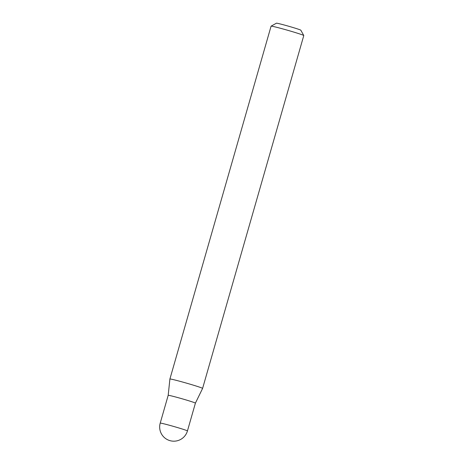 <?xml version="1.0" encoding="UTF-8"?>
<svg xmlns="http://www.w3.org/2000/svg" width="464" height="464" viewBox="0 0 464 464"><rect width="100%" height="100%" fill="white"/><g stroke="black" fill="none" stroke-linecap="round" stroke-linejoin="round"><path stroke-width="0.7" d="M195.408 403.146A14.158 0.516 -164 0 0 195.414 403.141A14.158 0.516 -164 0 0 186.986 400.223A14.158 0.516 -164 0 0 168.188 395.334A14.158 0.516 -164 0 0 168.188 395.34L169.899 379.036A17.011 0.621 -164 0 0 169.899 379.036A17.011 0.621 -164 0 1 192.479 384.9A17.011 0.621 -164 0 1 202.6 388.403A17.011 0.621 -164 0 0 202.6 388.403L195.408 403.141L187.444 430.928A14.158 0.516 16 0 0 179.017 428.017A14.158 0.516 16 0 0 161.246 423.22A14.158 0.516 16 0 0 160.219 423.127A14.158 14.158 0 0 0 169.731 440.58A14.158 14.158 0 0 0 187.444 430.928M271.098 26.152L276.434 23.2A12.69 0.464 16 0 1 293.271 27.596A12.69 0.464 16 0 1 300.811 30.189L303.775 35.525A17.011 0.621 -164 0 0 293.66 32.045A17.011 0.621 -164 0 0 271.098 26.152A17.011 0.621 -164 0 0 271.08 26.175L169.899 379.03M202.6 388.403L303.781 35.548A17.011 0.621 -164 0 0 303.775 35.525M168.188 395.334L160.219 423.127"/></g></svg>
